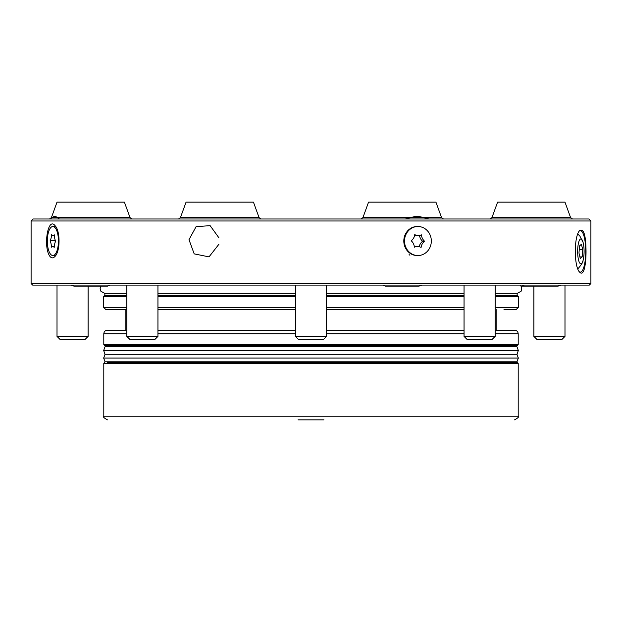 <?xml version="1.0" encoding="UTF-8"?>
<svg xmlns="http://www.w3.org/2000/svg" width="622" height="622" viewBox="0 0 622 622"><rect width="100%" height="100%" fill="white"/><g stroke="black" fill="none" stroke-linecap="round" stroke-linejoin="round"><path stroke-width="0.93" d="M218.905 244.259L209.023 256.878L194.188 253.877L188.995 239.688L196.124 226.602L210.143 225.677L218.897 237.783M409.921 255.222L409.113 254.608L409.921 255.222M417.914 255.541L417.222 255.541A14.516 13.412 -90 0 1 410.147 253.356A14.516 13.412 -90 0 1 404.323 237.044A14.516 13.412 -90 0 1 417.222 226.509L417.914 226.509A14.516 13.412 -90 0 1 431.326 241.025A14.516 13.412 -90 0 1 417.914 255.541A14.516 13.412 -90 0 1 410.847 253.356A14.516 13.412 -90 0 1 405.023 237.044A14.516 13.412 -90 0 1 417.914 226.509M49.161 255.222C50.95 258.34 52.94 258.698 55.14 256.28C60.334 250.923 60.334 231.112 55.14 225.77C48.205 216.588 43.571 244.003 48.858 254.608L49.161 255.222M52.886 226.509A14.516 5.551 90 0 1 58.437 241.025A14.516 5.551 90 0 1 52.886 255.541A14.516 5.551 90 0 1 49.954 253.356A14.516 5.551 90 0 1 47.544 237.044A14.516 5.551 90 0 1 52.886 226.509L54.565 226.509A14.516 5.551 90 0 1 56.027 227.022M56.027 255.028A14.516 5.551 90 0 1 54.565 255.541L52.886 255.541M405.241 218.998L429.234 218.998L422.766 217.529C419.01 216.021 415.232 216.021 411.422 217.529L405.241 218.998L59.487 218.998L57.208 217.529C55.56 216.021 53.99 216.021 52.512 217.529L49.55 218.998L59.487 218.998M52.419 217.63L51.393 217.63L57.022 202.15L124.408 202.15L130.045 217.63L131.988 218.998M311 220.981L590.9 220.981L590.9 283.531L31.1 283.531L31.1 220.981L311 220.981M584.252 269.132C583.071 273.019 581.586 274.077 579.797 272.304C573.811 267.258 573.818 235.497 579.797 230.474C583.817 228.476 585.893 235.45 586.033 251.389C586.041 258.698 585.45 264.607 584.252 269.132M579.346 271.752A20.736 5.365 90 0 0 580.365 272.125A20.736 5.365 90 0 0 585.73 251.389A20.736 5.365 90 0 0 580.365 230.661A20.736 5.365 90 0 0 579.346 231.034M31.1 283.531L32.655 285.086L589.345 285.086L590.9 283.531M429.234 218.998L588.917 218.998L590.9 220.981M31.1 220.981L33.083 218.998L49.55 218.998M411.189 217.63L362.921 217.63L368.551 202.15L435.936 202.15L441.573 217.63L443.517 218.998M570.607 217.63L491.955 217.63L497.592 202.15L564.978 202.15L570.607 217.63L572.559 218.998M259.079 217.63L180.427 217.63L186.064 202.15L253.449 202.15L259.079 217.63L261.03 218.998M295.45 293.327L157.949 293.327M126.849 293.327L104.675 293.327L100.919 291.267L100.469 290.412L100.142 288.585L100.935 286.12M520.093 285.086L521.43 286.773L521.531 290.412L521.081 291.267L517.325 293.327L495.151 293.327M464.051 293.327L326.55 293.327M298.039 419.85L323.961 419.85M107.155 361.794L107.155 362.315L517.17 362.315L514.845 362.315L514.845 361.794M516.975 361.794L105.025 361.794L103.664 358.062L518.336 358.062L516.975 361.794M518.336 358.062L516.96 354.283L105.04 354.283L103.664 358.062M516.96 354.283L518.336 350.497L103.664 350.497L105.04 354.283M518.336 350.497L516.975 346.765L105.025 346.765L103.664 350.497M311 345.731L104.83 345.731L517.17 345.731L514.845 345.731L514.845 346.765M326.55 330.181L464.051 330.181M495.151 330.181L514.573 330.181C516.781 330.391 517.986 331.604 518.204 333.804L495.151 333.804M517.17 345.731L518.204 344.689L103.796 344.689L103.796 333.804C104.014 331.604 105.219 330.391 107.427 330.181L126.849 330.181M157.949 330.181L295.45 330.181M503.983 309.445L516.26 309.445L518.336 307.369L518.336 296.484L517.294 295.45L495.151 295.45M326.55 309.445L464.051 309.445M126.849 307.369L103.664 307.369L105.74 309.445L126.849 309.445M157.949 309.445L295.45 309.445M326.55 295.45L464.051 295.45M103.664 307.369L103.664 296.484L104.706 295.45L126.849 295.45M157.949 295.45L295.45 295.45M581.562 263.526A12.432 3.219 90 0 0 583.078 260.416A12.432 3.219 90 0 0 583.078 242.37A12.432 3.219 90 0 0 577.76 248.077A12.432 3.219 90 0 0 581.562 263.526M579.548 245.884L578.973 253.022L580.279 258.527L582.169 256.902L582.752 249.764L581.446 244.252L579.548 245.884M579.237 249.764L582.752 249.764M579.898 256.902L582.169 256.902M51.572 234.626A8.996 3.444 -90 0 0 53.064 235.513A8.996 3.444 -90 0 0 54.347 234.859A8.996 3.444 -90 0 0 55.661 241.258A8.996 3.444 -90 0 0 54.2 247.424A8.996 3.444 -90 0 0 52.707 246.537A8.996 3.444 -90 0 0 51.424 247.191A8.996 3.444 90 0 0 50.11 240.792A8.996 3.444 -90 0 0 51.572 234.626M50.11 240.792L54.899 240.792A8.996 3.444 90 0 1 55.342 241.888M54.899 240.792A8.996 3.444 -90 0 0 55.21 240.162M88.114 286.12L88.114 336.401L57.014 336.401L57.014 285.086M88.114 336.401L85.004 339.511L60.124 339.511L57.014 336.401M414.75 234.626A8.996 8.311 90 0 0 418.342 235.513A8.996 8.311 90 0 0 421.452 234.859A8.996 8.311 90 0 0 424.616 241.258A8.996 8.311 90 0 0 421.078 247.424A8.996 8.311 90 0 0 417.486 246.537A8.996 8.311 90 0 0 414.376 247.191A8.996 8.311 -90 0 0 411.212 240.792A8.996 8.311 90 0 0 414.75 234.626M414.633 235.318A8.996 8.311 90 0 0 416.359 235.513L418.342 235.513M419.523 235.419A8.996 8.311 90 0 0 422.633 241.258L424.616 241.258M422.633 241.258A8.996 8.311 90 0 0 419.212 246.732M417.486 246.537L415.504 246.537A8.996 8.311 90 0 0 414.322 246.631M564.986 285.086L564.986 336.401L533.886 336.401L533.886 286.12L521.065 286.12M564.986 336.401L561.876 339.511L536.996 339.511L533.886 336.401M495.151 285.086L495.151 336.401L464.051 336.401L464.051 285.086M495.151 336.401L492.041 339.511L467.161 339.511L464.051 336.401M326.55 285.086L326.55 336.401L295.45 336.401L295.45 285.086M326.55 336.401L323.44 339.511L298.56 339.511L295.45 336.401M157.949 285.086L157.949 336.401L126.849 336.401L126.849 285.086M157.949 336.401L154.839 339.511L129.959 339.511L126.849 336.401M411.422 217.529L422.766 217.529M52.512 217.529L57.208 217.529M57.31 217.63L130.045 217.63M422.999 217.63L441.573 217.63M107.427 419.85C103.96 417.961 102.747 416.748 103.796 416.219L518.204 416.219C519.253 416.748 518.04 417.961 514.573 419.85M103.796 416.219L103.796 363.349L518.204 363.349L517.17 362.315M326.55 333.804L464.051 333.804M103.796 333.804L126.849 333.804M157.949 333.804L295.45 333.804M326.55 307.369L464.051 307.369M495.151 307.369L518.336 307.369M157.949 307.369L295.45 307.369M326.55 296.484L464.051 296.484M495.151 296.484L518.336 296.484M103.664 296.484L126.849 296.484M157.949 296.484L295.45 296.484M51.393 217.63L49.441 218.998M180.427 217.63L178.483 218.998M491.955 217.63L490.012 218.998M362.921 217.63L360.97 218.998M518.204 416.219L518.204 363.349M103.796 363.349L104.83 362.315M107.155 346.765L107.155 345.731M103.796 344.689L104.83 345.731M518.204 344.689L518.204 333.804M496.854 330.181L496.854 309.445M125.146 330.181L125.146 309.445M516.999 295.45L517.325 293.327M105.001 295.45L104.675 293.327M560.795 285.086L558.152 286.12L524.463 286.12L521.819 285.086M583.078 260.416C583.187 261.823 581.663 264.397 578.507 268.129L577.791 268.696M583.078 242.37L579.813 235.956L577.791 234.082M54.378 235.513L53.064 235.513M54.262 246.537L52.707 246.537M110.203 285.086L107.559 286.12L73.87 286.12L71.227 285.086M421.732 285.086L419.088 286.12L385.399 286.12L382.755 285.086"/></g></svg>
